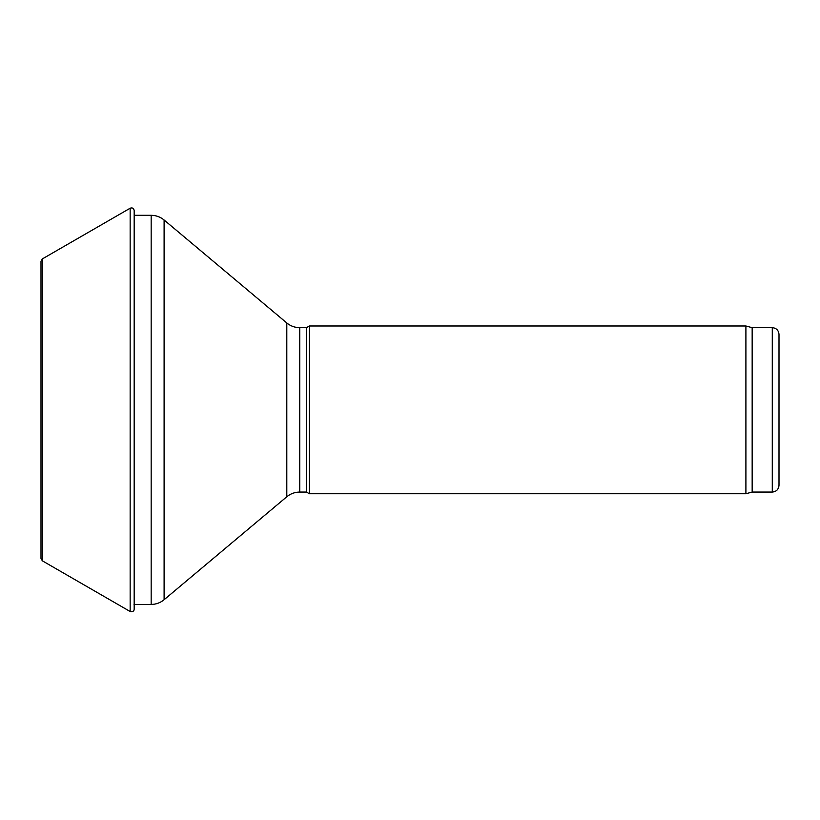 <?xml version="1.0" encoding="UTF-8"?>
<svg xmlns="http://www.w3.org/2000/svg" width="820" height="820" viewBox="0 0 820 820"><rect width="100%" height="100%" fill="white"/><g stroke="black" fill="none" stroke-linecap="round" stroke-linejoin="round"><path stroke-width="1.23" d="M299.741 492.051L299.741 327.682L306.454 327.682L306.454 492.051L299.741 492.051C294.882 492.102 290.567 493.671 286.805 496.766L164.102 599.727C160.341 602.813 156.025 604.381 151.167 604.432L134.029 604.432M306.454 492.051L309.355 493.732L309.355 326.001L306.454 327.682M779 485.348L779 334.386L779 485.348C778.6 489.417 776.366 491.662 772.286 492.051L752.165 492.051L745.903 493.732L309.355 493.732M745.903 493.732L745.903 326.001L309.355 326.001M752.165 492.051L752.165 327.682L745.903 326.001M42.343 258.915L42.343 560.818L41 558.502L41 261.231L42.343 258.915L130.154 208.218C132.379 207.46 133.711 208.229 134.172 210.525L134.172 609.209C134.08 611.197 132.748 611.966 130.154 611.515L130.154 208.218M151.167 604.432L151.167 215.301L134.172 215.301M164.102 599.727L164.102 220.006C160.341 216.921 156.025 215.352 151.167 215.301M286.805 496.766L286.805 322.967L164.102 220.006M772.286 492.051L772.286 327.682L752.165 327.682M286.805 322.967C290.567 326.063 294.882 327.631 299.741 327.682M772.286 327.682C776.366 328.072 778.6 330.316 779 334.386M42.343 560.818L130.154 611.515"/></g></svg>
